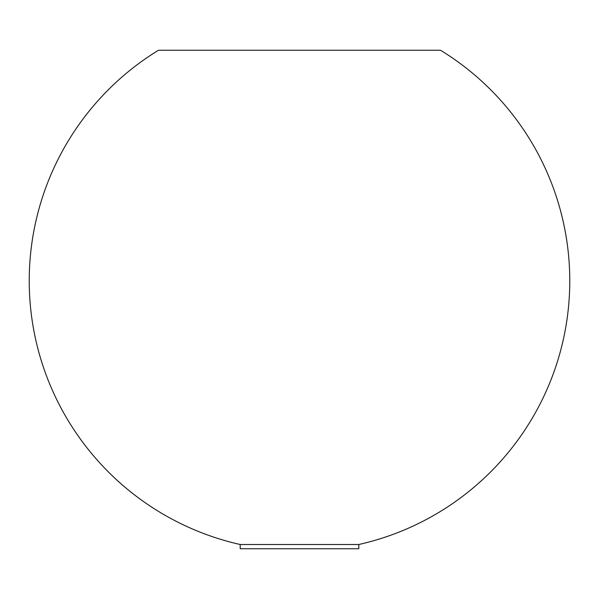<?xml version="1.0" encoding="UTF-8"?>
<svg xmlns="http://www.w3.org/2000/svg" width="599" height="599" viewBox="0 0 599 599"><rect width="100%" height="100%" fill="white"/><g stroke="black" fill="none" stroke-linecap="round" stroke-linejoin="round"><path stroke-width="0.9" d="M358.808 548.751L240.192 548.751L240.192 544.506L358.808 544.506L358.808 548.751M240.192 544.506A270.276 270.276 0 0 1 158.48 50.249L440.52 50.249A270.276 270.276 0 0 1 358.808 544.506"/></g></svg>
